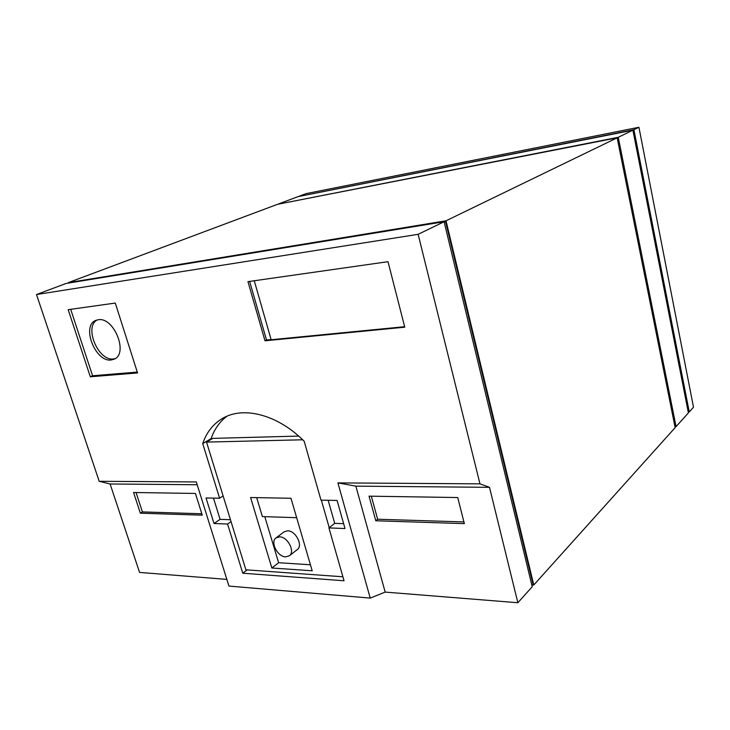 <?xml version="1.0" encoding="UTF-8"?>
<svg xmlns="http://www.w3.org/2000/svg" width="730" height="730" viewBox="0 0 730 730"><rect width="100%" height="100%" fill="white"/><g stroke="black" fill="none" stroke-linecap="round" stroke-linejoin="round"><path stroke-width="1.09" d="M97.2 319.95C83.713 326.766 98.294 361.414 113.469 358.941L115.121 358.631M98.203 319.758C113.98 316.601 128.827 353.94 114.035 359.224L111.225 359.963C95.311 362.5 80.93 325.434 96.013 320.333L98.203 319.758M68.447 283.076L68.301 282.629L277.564 204.3L617.178 137.815L675.159 427.625L533.785 585.004L532.581 584.922M617.178 137.815L446.012 220.807L533.785 585.004M446.012 220.807L68.301 282.629M444.123 221.838L445.583 221.601L533.055 584.374L531.96 585.633M617.306 138.472L674.858 426.156M444.214 222.239L445.583 221.601M674.958 426.649L676.062 426.621L618.255 137.295L279.033 204.008M36.5 294.537L66.092 283.459L444.096 221.737L532.225 586.737L517.862 602.734L385.175 592.094L370.229 598.089L228.937 586.071L196.315 481.946L99.198 481.298L36.5 294.537L418.135 234.321L479.966 483.844L489.492 487.33L517.862 602.734M618.255 137.295L632.901 130.186L688.408 412.879L676.062 426.621M278.97 203.77L298.096 196.616L632.901 130.186M444.096 221.737L418.135 234.321M226.847 579.401L139.576 572.411L110.093 483.972L99.198 481.298M344.04 580.77L242.78 573.214L227.577 524.03L214.009 523.51L206.033 497.97L219.602 498.234L202.712 443.594C206.544 432.342 213.151 423.957 222.522 418.418C243.373 405.871 277.728 414.54 304.191 441.267L321.008 500.15L337.087 500.452L345.007 528.529L328.938 527.909L344.04 580.77M404.767 327.186L264.99 340.791L247.954 281.652L388.004 261.687L404.767 327.186M137.559 372.948L90.319 376.79L68.182 309.675L115.276 303.06L137.559 372.948M370.229 598.089L337.908 482.895L479.966 483.844M385.175 592.094L355.866 486.143L489.492 487.33M375.786 520.773L464.344 523.629L457.728 497.541L369.042 496.163L375.786 520.773L377.638 519.24L463.915 521.923M110.093 483.972L197.191 484.747M140.361 513.181L202.265 515.179L195.439 493.453L133.563 492.495L140.361 513.181L142.405 511.912L201.818 513.765M247.132 569.893L242.78 573.214M202.712 443.594L211.134 438.639L211.326 439.259M223.115 495.907L219.602 498.234M227.577 524.03L231.036 521.621M328.153 500.287L334.714 523.364L328.938 527.909M334.714 523.364L343.638 523.684M226.902 416.246C219.63 421.757 214.374 429.222 211.134 438.639M214.009 523.51L220.086 519.358L213.489 498.115M220.086 519.358L230.452 519.723M264.99 340.791L266.505 340.016L249.651 281.406M254.259 280.749L271.159 339.742L404.639 326.702M266.505 340.016L271.113 339.569M90.319 376.79L92.573 375.758L70.701 309.319M92.573 375.758L137.286 372.09M337.908 482.895L355.866 486.143M371.333 496.199L377.638 519.24M136.045 492.531L142.405 511.912M688.226 411.957L689.266 411.921L633.914 129.703L299.482 196.333M298.661 436.084L212.832 438.374L206.535 442.088L245.882 569.802L342.899 576.782M633.914 129.703L638.923 127.266L306.025 193.642L299.428 196.114M689.266 411.921L693.5 407.203L638.923 127.266M302.667 439.779L206.535 442.088M329.221 527.69L321.355 500.159M312.194 570.787L290.978 498.261L250.591 497.531L271.852 568.004L312.194 570.787M271.852 568.004L278.614 562.711L310.433 564.783M278.614 562.711L264.808 516.667M296.654 517.689L262.389 516.594L256.695 497.641M285.613 556.88C277.482 556.844 269.936 541.833 276.086 537.864L279.654 536.851C287.729 536.733 295.422 551.77 289.363 555.804L285.613 556.88M289.363 555.804L297.283 549.599C303.333 545.565 295.723 530.655 287.675 530.81L284.116 531.832L276.086 537.864"/></g></svg>
